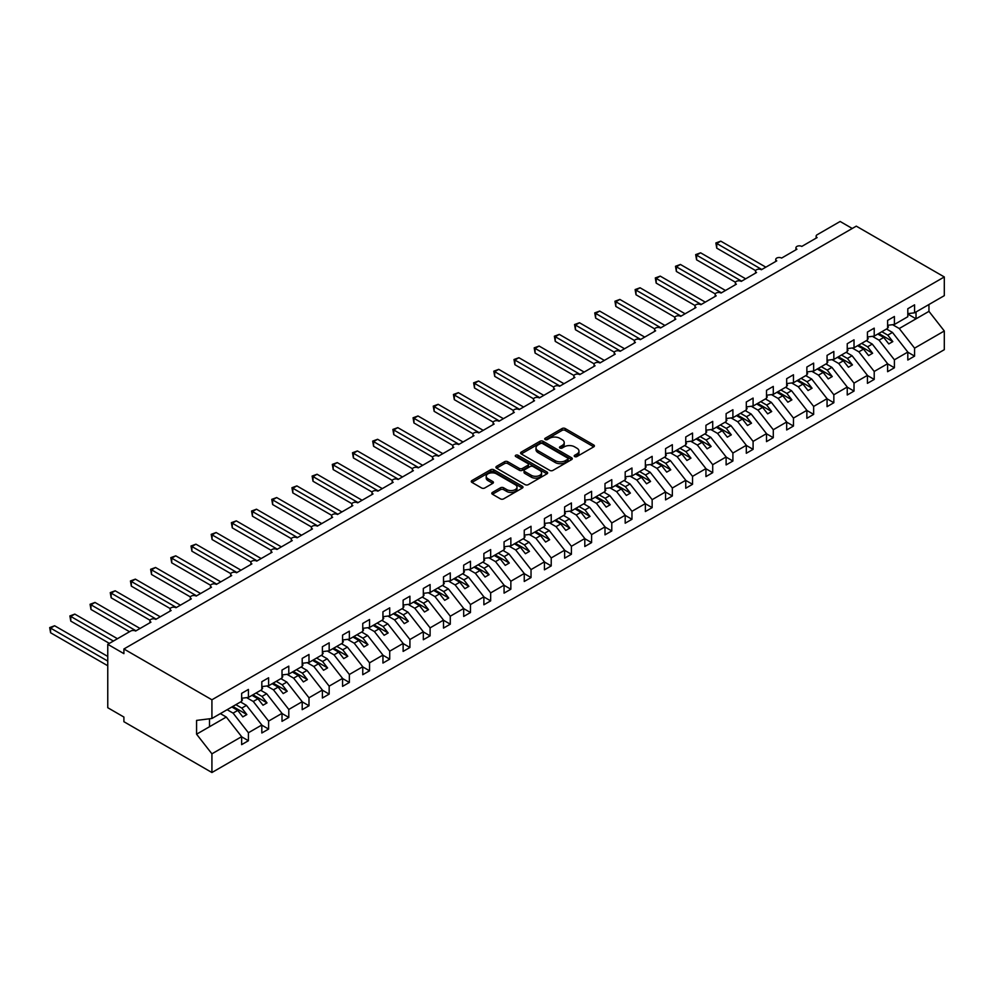 <?xml version="1.0" encoding="UTF-8"?>
<svg xmlns="http://www.w3.org/2000/svg" width="994" height="994" viewBox="0 0 994 994"><rect width="100%" height="100%" fill="white"/><g stroke="black" fill="none" stroke-linecap="round" stroke-linejoin="round"><path stroke-width="1.49" d="M574.681 456.557A1.566 0.907 0 0 0 576.905 456.557L593.741 446.84A2.236 1.292 0 0 0 594.4 445.921A2.236 1.292 0 0 0 593.741 445.001L565.213 428.538A2.236 1.292 0 0 0 562.045 428.538L545.197 438.255A1.566 0.907 0 0 0 544.737 438.901A1.566 0.907 0 0 0 545.197 439.534A1.566 0.907 0 0 0 547.421 439.534L549.595 438.279A7.169 4.138 0 0 1 559.746 438.279L562.119 439.659A7.169 4.138 0 0 1 564.219 442.578A7.169 4.138 0 0 1 562.119 445.511L559.945 446.766A1.566 0.907 0 0 0 559.485 447.412A1.566 0.907 0 0 0 559.945 448.046A1.566 0.907 0 0 0 562.157 448.046L564.343 446.791A7.169 4.138 0 0 1 574.482 446.791L576.868 448.17A7.169 4.138 0 0 1 578.968 451.09A7.169 4.138 0 0 1 576.868 454.022L574.681 455.277A1.566 0.907 0 0 0 574.221 455.923A1.566 0.907 0 0 0 574.681 456.557L574.681 455.277M492.452 492.415A2.236 1.292 0 0 0 491.794 493.335A2.236 1.292 0 0 0 492.452 494.242L500.454 498.864A2.236 1.292 0 0 0 503.623 498.864L522.335 488.066A2.236 1.292 0 0 0 522.993 487.147A2.236 1.292 0 0 0 522.335 486.24L493.794 469.764A2.236 1.292 0 0 0 490.626 469.764L471.926 480.562A2.236 1.292 0 0 0 471.268 481.481A2.236 1.292 0 0 0 471.926 482.388L481.593 487.979A2.236 1.292 0 0 0 484.761 487.979L492.776 483.357A2.236 1.292 0 0 0 493.422 482.438A2.236 1.292 0 0 0 492.776 481.518L487.979 478.76A6.001 3.467 0 0 1 486.215 476.312A6.001 3.467 0 0 1 489.918 473.107A6.001 3.467 0 0 1 496.453 473.852L515.24 484.699A6.001 3.467 0 0 1 516.992 487.147A6.001 3.467 0 0 1 513.289 490.353A6.001 3.467 0 0 1 506.754 489.595L503.623 487.793A2.236 1.292 0 0 0 500.454 487.793L492.452 492.415L492.452 494.242L500.454 489.657L500.454 487.793M907.808 313.657L914.579 312.812L944.3 295.653L944.3 276.953L856.281 226.147L123.902 648.983L123.902 653.642L107.762 644.311L130.773 631.028A3.429 1.976 0 0 1 135.619 631.028L150.951 622.169A3.429 1.976 0 0 1 149.957 620.778A3.429 1.976 0 0 1 152.07 618.951A3.429 1.976 0 0 1 155.797 619.374L171.142 610.515A3.429 1.976 0 0 1 170.136 609.123A3.429 1.976 0 0 1 172.26 607.297A3.429 1.976 0 0 1 175.988 607.719L191.333 598.86A3.429 1.976 0 0 1 190.326 597.469A3.429 1.976 0 0 1 192.438 595.642A3.429 1.976 0 0 1 196.178 596.065L211.511 587.206A3.429 1.976 0 0 1 210.517 585.814A3.429 1.976 0 0 1 212.629 583.987A3.429 1.976 0 0 1 216.357 584.41L231.701 575.551A3.429 1.976 0 0 1 230.695 574.159A3.429 1.976 0 0 1 232.82 572.333A3.429 1.976 0 0 1 236.547 572.755L251.892 563.896A3.429 1.976 0 0 1 250.886 562.505A3.429 1.976 0 0 1 252.998 560.678A3.429 1.976 0 0 1 256.738 561.101L272.083 552.242A3.429 1.976 0 0 1 271.076 550.85A3.429 1.976 0 0 1 273.188 549.011A3.429 1.976 0 0 1 276.928 549.446L292.261 540.587A3.429 1.976 0 0 1 291.267 539.195A3.429 1.976 0 0 1 293.379 537.356A3.429 1.976 0 0 1 297.107 537.791L312.451 528.932A3.429 1.976 0 0 1 311.445 527.541A3.429 1.976 0 0 1 313.557 525.702A3.429 1.976 0 0 1 317.297 526.137L332.642 517.278A3.429 1.976 0 0 1 331.636 515.886A3.429 1.976 0 0 1 333.748 514.047A3.429 1.976 0 0 1 337.488 514.482L352.82 505.623A3.429 1.976 0 0 1 351.826 504.231A3.429 1.976 0 0 1 353.939 502.392A3.429 1.976 0 0 1 357.666 502.827L373.011 493.968A3.429 1.976 0 0 1 372.004 492.577A3.429 1.976 0 0 1 374.129 490.738A3.429 1.976 0 0 1 377.857 491.173L393.202 482.314A3.429 1.976 0 0 1 392.195 480.922A3.429 1.976 0 0 1 394.307 479.083A3.429 1.976 0 0 1 398.047 479.518L413.38 470.659A3.429 1.976 0 0 1 412.386 469.255A3.429 1.976 0 0 1 414.498 467.428A3.429 1.976 0 0 1 418.226 467.863L433.57 459.004A3.429 1.976 0 0 1 432.564 457.6A3.429 1.976 0 0 1 434.689 455.774A3.429 1.976 0 0 1 438.416 456.209L453.761 447.35A3.429 1.976 0 0 1 452.755 445.946A3.429 1.976 0 0 1 454.867 444.119A3.429 1.976 0 0 1 458.607 444.554L473.952 435.695A3.429 1.976 0 0 1 472.945 434.291A3.429 1.976 0 0 1 475.057 432.465A3.429 1.976 0 0 1 478.785 432.899L494.13 424.04A3.429 1.976 0 0 1 493.136 422.636A3.429 1.976 0 0 1 495.248 420.81A3.429 1.976 0 0 1 498.976 421.245L514.32 412.386A3.429 1.976 0 0 1 513.314 410.982A3.429 1.976 0 0 1 515.426 409.155A3.429 1.976 0 0 1 519.166 409.59L534.511 400.731A3.429 1.976 0 0 1 533.505 399.327A3.429 1.976 0 0 1 535.617 397.501A3.429 1.976 0 0 1 539.357 397.935L554.689 389.076A3.429 1.976 0 0 1 553.695 387.672A3.429 1.976 0 0 1 555.808 385.846A3.429 1.976 0 0 1 559.535 386.281L574.88 377.422A3.429 1.976 0 0 1 573.873 376.018A3.429 1.976 0 0 1 575.986 374.191A3.429 1.976 0 0 1 579.726 374.626L595.071 365.767A3.429 1.976 0 0 1 594.064 364.363A3.429 1.976 0 0 1 596.176 362.537A3.429 1.976 0 0 1 599.916 362.972L615.249 354.112A3.429 1.976 0 0 1 614.255 352.708A3.429 1.976 0 0 1 616.367 350.882A3.429 1.976 0 0 1 620.094 351.317L635.439 342.458A3.429 1.976 0 0 1 634.433 341.054A3.429 1.976 0 0 1 636.558 339.227A3.429 1.976 0 0 1 640.285 339.662L655.63 330.803A3.429 1.976 0 0 1 654.624 329.399A3.429 1.976 0 0 1 656.736 327.573A3.429 1.976 0 0 1 660.476 328.008L675.821 319.149A3.429 1.976 0 0 1 674.814 317.745A3.429 1.976 0 0 1 676.926 315.918A3.429 1.976 0 0 1 680.654 316.353L695.999 307.494A3.429 1.976 0 0 1 694.992 306.09A3.429 1.976 0 0 1 697.117 304.263A3.429 1.976 0 0 1 700.845 304.698L716.189 295.839A3.429 1.976 0 0 1 715.183 294.435A3.429 1.976 0 0 1 717.295 292.609A3.429 1.976 0 0 1 721.035 293.044L736.38 284.185A3.429 1.976 0 0 1 735.374 282.781A3.429 1.976 0 0 1 737.486 280.954A3.429 1.976 0 0 1 741.226 281.389L756.558 272.53A3.429 1.976 0 0 1 755.564 271.126A3.429 1.976 0 0 1 757.676 269.299A3.429 1.976 0 0 1 761.404 269.734L776.749 260.875A3.429 1.976 0 0 1 775.742 259.471A3.429 1.976 0 0 1 777.855 257.645A3.429 1.976 0 0 1 781.595 258.08L796.939 249.221A3.429 1.976 0 0 1 795.933 247.817A3.429 1.976 0 0 1 798.045 245.99A3.429 1.976 0 0 1 801.785 246.425L817.118 237.566A3.429 1.976 180 0 1 816.124 236.162A3.429 1.976 180 0 1 817.118 234.77L840.141 221.476L852.243 228.471M944.3 276.953L211.921 699.788L123.902 648.983M549.757 470.398A2.236 1.292 0 0 0 552.925 470.398L571.637 459.601A2.236 1.292 0 0 0 572.283 458.694A2.236 1.292 0 0 0 571.637 457.774L543.097 441.299A2.236 1.292 0 0 0 539.928 441.299L521.229 452.096A2.236 1.292 0 0 0 520.57 453.016A2.236 1.292 0 0 0 521.229 453.935L549.757 470.398M516.383 456.905A1.566 0.907 0 0 1 517.973 457.116L517.973 455.252L546.986 472.001A2.236 1.292 0 0 1 547.644 472.92A2.236 1.292 0 0 1 546.986 473.84L528.274 484.637A2.236 1.292 0 0 1 525.105 484.637L496.578 468.162L496.578 466.335A2.236 1.292 0 0 0 495.919 467.242A2.236 1.292 0 0 0 496.578 468.162M496.578 466.335L504.579 461.713A2.236 1.292 0 0 1 507.748 461.713L519.315 468.385A2.236 1.292 0 0 0 522.496 468.385L527.802 465.329A2.236 1.292 0 0 0 528.46 464.409A2.236 1.292 0 0 0 527.802 463.49L515.749 456.544A1.566 0.907 0 0 1 515.29 455.898A1.566 0.907 0 0 1 516.259 455.066A1.566 0.907 0 0 1 517.973 455.252M211.921 699.788L211.921 718.488L241.641 701.329L241.641 693.365L248.413 689.438L248.413 697.415L241.641 698.26M248.413 697.415L261.82 689.674L261.82 681.71L268.604 677.784L268.604 685.761L261.82 686.606M268.604 685.761L282.01 678.02L282.01 670.055L288.794 666.129L288.794 674.106L282.01 674.951M288.794 674.106L302.201 666.365L302.201 658.401L308.985 654.474L308.985 662.451L302.201 663.296M308.985 662.451L322.379 654.711L322.379 646.746L329.163 642.82L329.163 650.797L322.379 651.642M329.163 650.797L342.57 643.056L342.57 635.091L349.354 631.165L349.354 639.142L342.57 639.987M349.354 639.142L362.76 631.401L362.76 623.437L369.544 619.51L369.544 627.487L362.76 628.332M369.544 627.487L382.938 619.747L382.938 611.77L389.723 607.856L389.723 615.833L382.938 616.678M389.723 615.833L403.129 608.092L403.129 600.115L409.913 596.201L409.913 604.178L403.129 605.023M409.913 604.178L423.32 596.437L423.32 588.46L430.104 584.547L430.104 592.523L423.32 593.368M430.104 592.523L443.51 584.783L443.51 576.806L450.282 572.892L450.282 580.869L443.51 581.714M450.282 580.869L463.689 573.128L463.689 565.151L470.473 561.237L470.473 569.214L463.689 570.059M470.473 569.214L483.879 561.473L483.879 553.496L490.663 549.583L490.663 557.559L483.879 558.404M490.663 557.559L504.07 549.819L504.07 541.842L510.854 537.928L510.854 545.905L504.07 546.75M510.854 545.905L524.248 538.164L524.248 530.187L531.032 526.273L531.032 534.25L524.248 535.095M531.032 534.25L544.439 526.509L544.439 518.533L551.223 514.619L551.223 522.596L544.439 523.44M551.223 522.596L564.629 514.855L564.629 506.878L571.413 502.964L571.413 510.941L564.629 511.786M571.413 510.941L584.807 503.2L584.807 495.223L591.592 491.309L591.592 499.286L584.807 500.131M591.592 499.286L604.998 491.545L604.998 483.569L611.782 479.655L611.782 487.632L604.998 488.476M611.782 487.632L625.189 479.891L625.189 471.914L631.973 468L631.973 475.977L625.189 476.822M631.973 475.977L645.367 468.236L645.367 460.259L652.151 456.345L652.151 464.322L645.367 465.167M652.151 464.322L665.558 456.581L665.558 448.605L672.342 444.691L672.342 452.668L665.558 453.512M672.342 452.668L685.748 444.927L685.748 436.95L692.532 433.036L692.532 441.013L685.748 441.858M692.532 441.013L705.939 433.272L705.939 425.295L712.71 421.381L712.71 429.358L705.939 430.203M712.71 429.358L726.117 421.618L726.117 413.641L732.901 409.727L732.901 417.704L726.117 418.549M732.901 417.704L746.308 409.963L746.308 401.986L753.092 398.072L753.092 406.049L746.308 406.894M753.092 406.049L766.498 398.308L766.498 390.331L773.282 386.417L773.282 394.394L766.498 395.239M773.282 394.394L786.676 386.654L786.676 378.677L793.461 374.763L793.461 382.74L786.676 383.585M793.461 382.74L806.867 374.999L806.867 367.022L813.651 363.108L813.651 371.085L806.867 371.93M813.651 371.085L827.058 363.344L827.058 355.367L833.842 351.454L833.842 359.43L827.058 360.275M833.842 359.43L847.236 351.69L847.236 343.713L854.02 339.799L854.02 347.776L847.236 348.621M854.02 347.776L867.427 340.035L867.427 332.058L874.211 328.144L874.211 336.121L867.427 336.966M874.211 336.121L887.617 328.38L887.617 320.403L894.401 316.49L894.401 324.466L887.617 325.311M241.641 736.815L248.413 740.729L248.413 732.752L261.82 725.011L246.475 705.392L240.548 701.963M227.141 709.704L233.081 713.12L248.413 732.752M261.82 725.16L268.604 729.074L268.604 721.097L282.01 713.357L266.665 693.737L260.726 690.308M246.624 697.639L253.259 701.466L268.604 721.097M282.01 713.506L288.794 717.419L288.794 709.443L302.201 701.702L286.856 682.083L280.917 678.654M266.814 685.984L273.449 689.811L288.794 709.443M302.201 701.839L308.985 705.765L308.985 697.788L322.379 690.047L307.047 670.428L301.107 666.999M286.993 674.33L293.64 678.156L308.985 697.788M322.379 690.184L329.163 694.11L329.163 686.133L342.57 678.393L327.225 658.774L321.298 655.344M307.183 662.675L313.818 666.502L329.163 686.133M342.57 678.529L349.354 682.456L349.354 674.479L362.76 666.738L347.415 647.119L341.476 643.69M327.374 651.02L334.009 654.847L349.354 674.479M362.76 666.875L369.544 670.801L369.544 662.824L382.938 655.083L367.606 635.464L361.667 632.035M347.565 639.366L354.199 643.193L369.544 662.824M382.938 655.22L389.723 659.146L389.723 651.169L403.129 643.429L387.784 623.81L381.858 620.38M367.743 627.711L374.39 631.538L389.723 651.169M403.129 643.565L409.913 647.492L409.913 639.515L423.32 631.774L407.975 612.155L402.036 608.726M387.933 616.056L394.568 619.883L409.913 639.515M423.32 631.911L430.104 635.837L430.104 627.86L443.51 620.119L428.166 600.5L422.226 597.071M408.124 604.402L414.759 608.229L430.104 627.86M443.51 620.256L450.282 624.182L450.282 616.205L463.689 608.465L448.344 588.846L442.417 585.416M428.302 592.747L434.95 596.574L450.282 616.205M463.689 608.601L470.473 612.528L470.473 604.551L483.879 596.81L468.534 577.191L462.595 573.762M448.493 581.092L455.128 584.919L470.473 604.551M483.879 596.947L490.663 600.873L490.663 592.896L504.07 585.155L488.725 565.536L482.786 562.107M468.683 569.438L475.318 573.265L490.663 592.896M504.07 585.292L510.854 589.218L510.854 581.241L524.248 573.501L508.916 553.869L502.976 550.452M488.862 557.783L495.509 561.61L510.854 581.241M524.248 573.637L531.032 577.564L531.032 569.587L544.439 561.846L529.094 542.215L523.167 538.798M509.052 546.128L515.687 549.955L531.032 569.587M544.439 561.983L551.223 565.909L551.223 557.932L564.629 550.191L549.284 530.56L543.345 527.143M529.243 534.474L535.878 538.301L551.223 557.932M564.629 550.328L571.413 554.254L571.413 546.278L584.807 538.537L569.475 518.905L563.536 515.488M549.433 522.819L556.068 526.646L571.413 546.278M584.807 538.673L591.592 542.6L591.592 534.623L604.998 526.882L589.653 507.251L583.726 503.834M569.612 511.164L576.259 514.991L591.592 534.623M604.998 527.019L611.782 530.945L611.782 522.968L625.189 515.227L609.844 495.596L603.905 492.179M589.802 499.51L596.437 503.337L611.782 522.968M625.189 515.364L631.973 519.29L631.973 511.314L645.367 503.573L630.034 483.941L624.095 480.524M609.993 487.855L616.628 491.682L631.973 511.314M645.367 503.709L652.151 507.623L652.151 499.659L665.558 491.918L650.213 472.287L644.286 468.87M630.171 476.201L636.819 480.027L652.151 499.659M665.558 492.055L672.342 495.969L672.342 488.004L685.748 480.264L670.403 460.632L664.464 457.215M650.362 464.546L656.997 468.373L672.342 488.004M685.748 480.4L692.532 484.314L692.532 476.35L705.939 468.609L690.594 448.977L684.655 445.56M670.552 452.891L677.187 456.718L692.532 476.35M705.939 468.746L712.71 472.659L712.71 464.695L726.117 456.954L710.785 437.323L704.845 433.906M690.731 441.237L697.378 445.063L712.71 464.695M726.117 457.091L732.901 461.005L732.901 453.04L746.308 445.3L730.963 425.668L725.036 422.251M710.921 429.582L717.556 433.409L732.901 453.04M746.308 445.436L753.092 449.35L753.092 441.386L766.498 433.645L751.153 414.013L745.214 410.597M731.112 417.927L737.747 421.754L753.092 441.386M766.498 433.782L773.282 437.695L773.282 429.731L786.676 421.99L771.344 402.359L765.405 398.942M751.302 406.273L757.937 410.1L773.282 429.731M786.676 422.127L793.461 426.041L793.461 418.076L806.867 410.336L791.522 390.704L785.595 387.287M771.481 394.618L778.116 398.445L793.461 418.076M806.867 410.472L813.651 414.386L813.651 406.422L827.058 398.681L811.713 379.049L805.774 375.633M791.671 382.963L798.306 386.79L813.651 406.422M827.058 398.818L833.842 402.732L833.842 394.767L847.236 387.026L831.903 367.395L825.964 363.978M811.862 371.309L818.497 375.136L833.842 394.767M847.236 387.163L854.02 391.077L854.02 383.112L867.427 375.372L852.082 355.74L846.155 352.323M832.04 359.654L838.688 363.481L854.02 383.112M867.427 375.508L874.211 379.422L874.211 371.458L887.617 363.717L872.272 344.086L866.333 340.669M852.231 347.999L858.866 351.826L874.211 371.458M887.617 363.854L894.401 367.768L894.401 359.803L907.808 352.062L907.808 360.039L914.579 356.113L914.579 348.148L944.3 330.99L944.3 349.689L211.921 772.524L123.902 721.706L123.902 717.047L107.762 707.716L107.762 644.311M872.421 336.345L879.056 340.172L894.401 359.803M914.579 312.812L914.579 304.835L907.808 308.749L907.808 316.726L894.401 324.466M907.808 352.199L914.579 356.113M892.6 324.69L899.247 328.517L914.579 348.148M211.921 718.488L196.576 720.401L196.576 734.193L226.297 717.047L220.357 713.617M226.297 717.047L241.641 736.666L241.641 744.643L248.413 740.729M268.604 729.074L261.82 732.988L261.82 725.011M288.794 717.419L282.01 721.333L282.01 713.357M308.985 705.765L302.201 709.679L302.201 701.702M329.163 694.11L322.379 698.024L322.379 690.047M349.354 682.456L342.57 686.369L342.57 678.393M369.544 670.801L362.76 674.715L362.76 666.738M389.723 659.146L382.938 663.06L382.938 655.083M409.913 647.492L403.129 651.405L403.129 643.429M430.104 635.837L423.32 639.751L423.32 631.774M450.282 624.182L443.51 628.096L443.51 620.119M470.473 612.528L463.689 616.442L463.689 608.465M490.663 600.873L483.879 604.787L483.879 596.81M510.854 589.218L504.07 593.132L504.07 585.155M531.032 577.564L524.248 581.478L524.248 573.501M551.223 565.909L544.439 569.823L544.439 561.846M571.413 554.254L564.629 558.168L564.629 550.191M591.592 542.6L584.807 546.514L584.807 538.537M611.782 530.945L604.998 534.859L604.998 526.882M631.973 519.29L625.189 523.204L625.189 515.227M652.151 507.623L645.367 511.55L645.367 503.573M672.342 495.969L665.558 499.895L665.558 491.918M692.532 484.314L685.748 488.24L685.748 480.264M712.71 472.659L705.939 476.586L705.939 468.609M732.901 461.005L726.117 464.931L726.117 456.954M753.092 449.35L746.308 453.276L746.308 445.3M773.282 437.695L766.498 441.622L766.498 433.645M793.461 426.041L786.676 429.967L786.676 421.99M813.651 414.386L806.867 418.312L806.867 410.336M833.842 402.732L827.058 406.658L827.058 398.681M854.02 391.077L847.236 395.003L847.236 387.026M874.211 379.422L867.427 383.349L867.427 375.372M894.401 367.768L887.617 371.694L887.617 363.717M196.576 734.193L211.921 753.825L241.641 736.666M211.921 753.825L211.921 772.524M233.081 713.12L237.765 710.424L242.809 716.885L246.847 714.549L241.803 708.088L246.475 705.392M231.826 706.995L237.765 710.424M235.864 704.659L241.803 708.088M253.259 701.466L257.943 698.77L263 705.231L267.026 702.895L261.981 696.434L266.665 693.737M252.016 695.34L257.943 698.77M256.054 693.004L261.981 696.434M273.449 689.811L278.134 687.115L283.178 693.576L287.216 691.24L282.172 684.779L286.856 682.083M272.194 683.686L278.134 687.115M276.233 681.35L282.172 684.779M293.64 678.156L298.324 675.46L303.369 681.921L307.407 679.585L302.362 673.124L307.047 670.428M292.385 672.031L298.324 675.46M296.423 669.695L302.362 673.124M313.818 666.502L318.502 663.806L323.559 670.267L327.598 667.931L322.541 661.47L327.225 658.774M312.576 660.376L318.502 663.806M316.614 658.04L322.541 661.47M334.009 654.847L338.693 652.151L343.738 658.6L347.776 656.276L342.731 649.815L347.415 647.119M332.754 648.722L338.693 652.151M336.792 646.386L342.731 649.815M354.199 643.193L358.884 640.496L363.928 646.945L367.966 644.621L362.922 638.16L367.606 635.464M352.945 637.067L358.884 640.496M356.983 634.731L362.922 638.16M374.39 631.538L379.062 628.842L384.119 635.29L388.157 632.967L383.1 626.506L387.784 623.81M373.135 625.412L379.062 628.842M377.173 623.076L383.1 626.506M394.568 619.883L399.253 617.187L404.297 623.636L408.335 621.312L403.291 614.851L407.975 612.155M393.313 613.758L399.253 617.187M397.351 611.422L403.291 614.851M414.759 608.229L419.443 605.532L424.488 611.981L428.526 609.657L423.481 603.196L428.166 600.5M413.504 602.103L419.443 605.532M417.542 599.767L423.481 603.196M434.95 596.574L439.634 593.878L444.678 600.326L448.716 598.003L443.672 591.542L448.344 588.846M433.695 590.448L439.634 593.878M437.733 588.113L443.672 591.542M455.128 584.919L459.812 582.223L464.869 588.672L468.895 586.348L463.85 579.887L468.534 577.191M453.885 578.794L459.812 582.223M457.923 576.458L463.85 579.887M475.318 573.265L480.003 570.568L485.047 577.017L489.085 574.694L484.041 568.233L488.725 565.536M474.063 567.139L480.003 570.568M478.102 564.803L484.041 568.233M495.509 561.61L500.193 558.914L505.238 565.362L509.276 563.039L504.231 556.578L508.916 553.869M494.254 555.484L500.193 558.914M498.292 553.149L504.231 556.578M515.687 549.955L520.371 547.259L525.428 553.708L529.467 551.384L524.41 544.923L529.094 542.215M514.445 543.83L520.371 547.259M518.483 541.494L524.41 544.923M535.878 538.301L540.562 535.604L545.607 542.053L549.645 539.73L544.6 533.269L549.284 530.56M534.623 532.175L540.562 535.604M538.661 529.839L544.6 533.269M556.068 526.646L560.753 523.95L565.797 530.398L569.835 528.075L564.791 521.614L569.475 518.905M554.814 520.521L560.753 523.95M558.852 518.185L564.791 521.614M576.259 514.991L580.931 512.295L585.988 518.744L590.026 516.42L584.969 509.959L589.653 507.251M575.004 508.866L580.931 512.295M579.042 506.53L584.969 509.959M596.437 503.337L601.121 500.641L606.166 507.089L610.204 504.766L605.16 498.305L609.844 495.596M595.182 497.211L601.121 500.641M599.22 494.875L605.16 498.305M616.628 491.682L621.312 488.986L626.357 495.434L630.395 493.111L625.35 486.65L630.034 483.941M615.373 485.557L621.312 488.986M619.411 483.221L625.35 486.65M636.819 480.027L641.503 477.331L646.547 483.78L650.585 481.456L645.528 474.995L650.213 472.287M635.564 473.902L641.503 477.331M639.602 471.566L645.528 474.995M656.997 468.373L661.681 465.677L666.726 472.125L670.764 469.802L665.719 463.341L670.403 460.632M655.754 462.247L661.681 465.677M659.78 459.911L665.719 463.341M677.187 456.718L681.872 454.022L686.916 460.471L690.954 458.147L685.91 451.686L690.594 448.977M675.932 450.593L681.872 454.022M679.971 448.257L685.91 451.686M697.378 445.063L702.062 442.367L707.107 448.816L711.145 446.492L706.1 440.031L710.785 437.323M696.123 438.938L702.062 442.367M700.161 436.602L706.1 440.031M717.556 433.409L722.24 430.713L727.297 437.161L731.336 434.838L726.279 428.377L730.963 425.668M716.314 427.283L722.24 430.713M720.352 424.947L726.279 428.377M737.747 421.754L742.431 419.058L747.476 425.507L751.514 423.183L746.469 416.722L751.153 414.013M736.492 415.629L742.431 419.058M740.53 413.293L746.469 416.722M757.937 410.1L762.622 407.403L767.666 413.852L771.704 411.528L766.66 405.067L771.344 402.359M756.683 403.974L762.622 407.403M760.721 401.638L766.66 405.067M778.116 398.445L782.8 395.749L787.857 402.197L791.895 399.874L786.838 393.413L791.522 390.704M776.873 392.319L782.8 395.749M780.911 389.983L786.838 393.413M798.306 386.79L802.99 384.094L808.035 390.543L812.073 388.219L807.029 381.758L811.713 379.049M797.051 380.665L802.99 384.094M801.089 378.329L807.029 381.758M818.497 375.136L823.181 372.439L828.226 378.888L832.264 376.564L827.219 370.103L831.903 367.395M817.242 369.01L823.181 372.439M821.28 366.674L827.219 370.103M838.688 363.481L843.372 360.785L848.416 367.233L852.454 364.91L847.397 358.449L852.082 355.74M837.433 357.355L843.372 360.785M841.471 355.02L847.397 358.449M858.866 351.826L863.55 349.13L868.594 355.579L872.633 353.255L867.588 346.794L872.272 344.086M857.623 345.701L863.55 349.13M861.649 343.365L867.588 346.794M879.056 340.172L883.741 337.475L888.785 343.924L892.823 341.601L887.779 335.14L892.463 332.431L907.808 352.062M877.801 334.046L883.741 337.475M881.84 331.71L887.779 335.14M892.463 332.431L886.524 329.014M899.247 328.517L928.955 311.358L944.3 330.99M907.808 314.067L916.033 318.826L916.033 311.967M928.955 304.512L928.955 311.358M209.498 726.738L209.498 718.786M878.771 333.487L892.823 341.601M858.592 345.142L872.633 353.255M838.402 356.796L852.454 364.91M818.211 368.451L832.264 376.564M798.02 380.106L812.073 388.219M777.842 391.76L791.895 399.874M757.652 403.415L771.704 411.528M737.461 415.07L751.514 423.183M717.283 426.724L731.336 434.838M697.092 438.379L711.145 446.492M676.902 450.033L690.954 458.147M656.723 461.688L670.764 469.802M636.533 473.343L650.585 481.456M616.342 484.997L630.395 493.111M596.151 496.652L610.204 504.766M575.973 508.307L590.026 516.42M555.783 519.961L569.835 528.075M535.592 531.616L549.645 539.73M515.414 543.271L529.467 551.384M495.223 554.925L509.276 563.039M475.033 566.58L489.085 574.694M454.854 578.235L468.895 586.348M434.664 589.889L448.716 598.003M414.473 601.544L428.526 609.657M394.283 613.199L408.335 621.312M374.104 624.853L388.157 632.967M353.914 636.508L367.966 644.621M333.723 648.163L347.776 656.276M313.545 659.817L327.598 667.931M293.354 671.472L307.407 679.585M273.164 683.126L287.216 691.24M252.985 694.781L267.026 702.895M232.795 706.436L246.847 714.549M575.315 456.78L576.868 455.886A7.169 4.138 0 0 0 578.968 452.953L578.968 451.09M564.219 442.578L564.219 444.442A7.169 4.138 0 0 1 562.119 447.375L560.566 448.269M593.741 445.001L593.741 446.84L565.213 430.402A2.236 1.292 0 0 0 562.045 430.402L545.83 439.758M571.637 457.774L571.637 459.601L543.097 443.162A2.236 1.292 0 0 0 539.928 443.162L521.254 453.947L521.229 452.096M567.673 459.327A1.566 0.907 0 0 0 568.133 458.694A1.566 0.907 0 0 0 567.673 458.048L542.625 443.585A1.566 0.907 0 0 0 540.401 443.585L538.102 444.914A7.169 4.138 0 0 0 536.002 447.847A7.169 4.138 0 0 0 538.102 450.767L555.224 460.657A7.169 4.138 0 0 0 565.375 460.657L567.673 459.327L567.673 461.191A1.566 0.907 0 0 0 568.133 460.557L568.133 458.694M536.002 447.847L536.002 449.71A7.169 4.138 0 0 0 538.102 452.643L538.102 450.767M567.673 461.191L565.375 462.521A7.169 4.138 0 0 1 555.224 462.521L538.102 452.643M496.602 468.174L504.579 463.577L504.579 461.713M528.46 464.409L528.46 466.273A2.236 1.292 0 0 1 527.802 467.192L522.496 470.249A2.236 1.292 0 0 1 519.315 470.249L507.748 463.577A2.236 1.292 0 0 0 504.579 463.577M517.973 457.116L546.948 473.852M531.33 475.318A6.001 3.467 0 0 0 537.866 476.076A6.001 3.467 0 0 0 541.568 472.871A6.001 3.467 0 0 0 539.804 470.423L533.194 466.608A2.236 1.292 0 0 0 530.026 466.608L524.708 469.677A2.236 1.292 0 0 0 524.049 470.584A2.236 1.292 0 0 0 524.708 471.504L531.33 475.318L531.33 477.182A6.001 3.467 0 0 0 537.866 477.94A6.001 3.467 0 0 0 541.568 474.734L541.568 472.871M524.049 470.584L524.049 472.448A2.236 1.292 0 0 0 524.708 473.368L524.708 471.504M531.33 477.182L524.708 473.368M516.992 487.147L516.992 489.011A6.001 3.467 0 0 1 513.289 492.216A6.001 3.467 0 0 1 506.754 491.458L503.623 489.657A2.236 1.292 0 0 0 500.454 489.657M486.215 476.312L486.215 478.176A6.001 3.467 0 0 0 487.979 480.624L487.979 478.76M492.738 483.37L487.979 480.624M522.297 488.079L493.794 471.628A2.236 1.292 0 0 0 490.626 471.628L471.951 482.413M715.866 242.971L716.749 243.48L716.749 248.152L715.866 242.971L720.787 241.157L716.749 243.48L761.814 269.498M716.749 248.152L755.676 270.616M720.787 241.157L765.852 267.162M887.617 325.883L888.425 327.014L887.617 327.486M888.425 327.014L887.617 327.846M695.676 254.626L696.57 255.135L696.57 259.807L695.676 254.626L700.608 252.811L696.57 255.135L741.623 281.153M696.57 259.807L735.485 282.271M700.608 252.811L745.662 278.817M867.427 337.538L868.234 338.668L867.427 339.14M868.234 338.668L867.427 339.501M675.498 266.28L676.38 266.79L676.38 271.461L675.498 266.28L680.418 264.466L676.38 266.79L721.433 292.808M676.38 271.461L715.307 293.926M680.418 264.466L725.471 290.472M847.236 349.192L848.044 350.323L847.236 350.795M848.044 350.323L847.236 351.155M655.307 277.935L656.189 278.444L656.189 283.116L655.307 277.935L660.227 276.121L656.189 278.444L701.255 304.462M656.189 283.116L695.117 305.58M660.227 276.121L705.293 302.126M827.058 360.847L827.865 361.978L827.058 362.45M827.865 361.978L827.058 362.81M635.116 289.589L636.011 290.099L636.011 294.771L635.116 289.589L640.049 287.775L636.011 290.099L681.064 316.117M636.011 294.771L674.926 317.235M640.049 287.775L685.102 313.781M806.867 372.502L807.675 373.645L806.867 374.104M807.675 373.645L806.867 374.465M614.938 301.244L615.82 301.754L615.82 306.425L614.938 301.244L619.858 299.43L615.82 301.754L660.873 327.772M615.82 306.425L654.735 328.89M619.858 299.43L664.911 325.436M786.676 384.156L787.484 385.299L786.676 385.759M787.484 385.299L786.676 386.119M594.747 312.899L595.63 313.408L595.63 318.08L594.747 312.899L599.668 311.085L595.63 313.408L640.695 339.426M595.63 318.08L634.557 340.544M599.668 311.085L644.721 337.09M766.498 395.811L767.306 396.954L766.498 397.414M767.306 396.954L766.498 397.774M574.557 324.553L575.451 325.063L575.451 329.735L574.557 324.553L579.477 322.739L575.451 325.063L620.504 351.081M575.451 329.735L614.367 352.199M579.477 322.739L624.543 348.757M746.308 407.465L747.115 408.609L746.308 409.068M747.115 408.609L746.308 409.441M554.366 336.208L555.261 336.73L555.261 341.389L554.366 336.208L559.299 334.394L555.261 336.73L600.314 362.735M555.261 341.389L594.176 363.854M559.299 334.394L604.352 360.412M726.117 419.12L726.925 420.263L726.117 420.723M726.925 420.263L726.117 421.096M534.188 347.863L535.07 348.385L535.07 353.044L534.188 347.863L539.108 346.049L535.07 348.385L580.123 374.39M535.07 353.044L573.998 375.508M539.108 346.049L584.161 372.067M705.939 430.775L706.746 431.918L705.939 432.378M706.746 431.918L705.939 432.75M513.997 359.517L514.88 360.039L514.88 364.699L513.997 359.517L518.918 357.703L514.88 360.039L559.945 386.045M514.88 364.699L553.807 387.163M518.918 357.703L563.983 383.721M685.748 442.429L686.556 443.572L685.748 444.032M686.556 443.572L685.748 444.405M493.807 371.172L494.701 371.694L494.701 376.353L493.807 371.172L498.739 369.358L494.701 371.694L539.754 397.699M494.701 376.353L533.616 398.818M498.739 369.358L543.793 395.376M665.558 454.084L666.365 455.227L665.558 455.687M666.365 455.227L665.558 456.06M473.629 382.827L474.511 383.349L474.511 388.008L473.629 382.827L478.549 381.013L474.511 383.349L519.564 409.354M474.511 388.008L513.438 410.472M478.549 381.013L523.602 407.031M645.367 465.739L646.175 466.882L645.367 467.342M646.175 466.882L645.367 467.714M453.438 394.481L454.32 395.003L454.32 399.663L453.438 394.481L458.358 392.667L454.32 395.003L499.386 421.009M454.32 399.663L493.248 422.127M458.358 392.667L503.424 418.685M625.189 477.393L625.996 478.536L625.189 478.996M625.996 478.536L625.189 479.369M433.247 406.136L434.142 406.658L434.142 411.317L433.247 406.136L438.18 404.322L434.142 406.658L479.195 432.663M434.142 411.317L473.057 433.782M438.18 404.322L483.233 430.34M604.998 489.048L605.806 490.191L604.998 490.651M605.806 490.191L604.998 491.024M413.069 417.791L413.951 418.312L413.951 422.972L413.069 417.791L417.989 415.977L413.951 418.312L459.004 444.318M413.951 422.972L452.866 445.436M417.989 415.977L463.042 441.995M584.807 500.703L585.615 501.846L584.807 502.305M585.615 501.846L584.807 502.678M392.878 429.445L393.761 429.967L393.761 434.626L392.878 429.445L397.799 427.631L393.761 429.967L438.826 455.973M393.761 434.626L432.688 457.091M397.799 427.631L442.852 453.649M564.629 512.357L565.437 513.5L564.629 513.96M565.437 513.5L564.629 514.333M372.688 441.1L373.582 441.622L373.582 446.281L372.688 441.1L377.621 439.286L373.582 441.622L418.636 467.627M373.582 446.281L412.498 468.746M377.621 439.286L422.674 465.304M544.439 524.012L545.246 525.155L544.439 525.615M545.246 525.155L544.439 525.988M352.497 452.755L353.392 453.276L353.392 457.936L352.497 452.755L357.43 450.941L353.392 453.276L398.445 479.282M353.392 457.936L392.307 480.4M357.43 450.941L402.483 476.958M524.248 535.667L525.056 536.81L524.248 537.269M525.056 536.81L524.248 537.642M332.319 464.409L333.201 464.931L333.201 469.59L332.319 464.409L337.239 462.595L333.201 464.931L378.254 490.937M333.201 469.59L372.129 492.055M337.239 462.595L382.292 488.613M504.07 547.321L504.877 548.464L504.07 548.924M504.877 548.464L504.07 549.297M312.128 476.064L313.011 476.586L313.011 481.245L312.128 476.064L317.049 474.25L313.011 476.586L358.076 502.591M313.011 481.245L351.938 503.709M317.049 474.25L362.114 500.268M483.879 558.976L484.687 560.119L483.879 560.579M484.687 560.119L483.879 560.951M291.938 487.719L292.832 488.24L292.832 492.9L291.938 487.719L296.871 485.904L292.832 488.24L337.885 514.246M292.832 492.9L331.748 515.364M296.871 485.904L341.924 511.922M463.689 570.631L464.496 571.774L463.689 572.233M464.496 571.774L463.689 572.606M271.76 499.373L272.642 499.895L272.642 504.554L271.76 499.373L276.68 497.559L272.642 499.895L317.695 525.901M272.642 504.554L311.569 527.019M276.68 497.559L321.733 523.577M443.51 582.285L444.318 583.428L443.51 583.888M444.318 583.428L443.51 584.261M251.569 511.028L252.451 511.55L252.451 516.209L251.569 511.028L256.489 509.214L252.451 511.55L297.517 537.555M252.451 516.209L291.379 538.673M256.489 509.214L301.555 535.232M423.32 593.94L424.127 595.083L423.32 595.543M424.127 595.083L423.32 595.915M231.378 522.682L232.273 523.204L232.273 527.864L231.378 522.682L236.311 520.868L232.273 523.204L277.326 549.21M232.273 527.864L271.188 550.328M236.311 520.868L281.364 546.886M403.129 605.594L403.937 606.738L403.129 607.197M403.937 606.738L403.129 607.57M211.2 534.337L212.082 534.859L212.082 539.518L211.2 534.337L216.12 532.523L212.082 534.859L257.135 560.864M212.082 539.518L251.01 561.983M216.12 532.523L261.173 558.541M382.938 617.249L383.746 618.392L382.938 618.852M383.746 618.392L382.938 619.225M191.01 545.992L191.892 546.514L191.892 551.173L191.01 545.992L195.93 544.178L191.892 546.514L236.957 572.519M191.892 551.173L230.819 573.637M195.93 544.178L240.995 570.196M362.76 628.904L363.568 630.047L362.76 630.507M363.568 630.047L362.76 630.879M170.819 557.646L171.713 558.168L171.713 562.828L170.819 557.646L175.752 555.832L171.713 558.168L216.767 584.174M171.713 562.828L210.629 585.292M175.752 555.832L220.805 581.85M342.57 640.558L343.377 641.702L342.57 642.161M343.377 641.702L342.57 642.534M150.628 569.301L151.523 569.823L151.523 574.482L150.628 569.301L155.561 567.487L151.523 569.823L196.576 595.828M151.523 574.482L190.438 596.947M155.561 567.487L200.614 593.505M322.379 652.213L323.187 653.356L322.379 653.816M323.187 653.356L322.379 654.189M130.45 580.956L131.332 581.478L131.332 586.137L130.45 580.956L135.37 579.142L131.332 581.478L176.385 607.483M131.332 586.137L170.26 608.601M135.37 579.142L180.423 605.16M302.201 663.868L303.008 665.011L302.201 665.471M303.008 665.011L302.201 665.843M110.259 592.623L111.154 593.132L111.154 597.792L110.259 592.623L115.18 590.796L111.154 593.132L156.207 619.138M111.154 597.792L150.069 620.256M115.18 590.796L160.245 616.814M282.01 675.522L282.818 676.665L282.01 677.125M282.818 676.665L282.01 677.498M90.069 604.277L90.963 604.787L90.963 609.446L90.069 604.277L95.002 602.451L90.963 604.787L136.016 630.792M90.963 609.446L129.555 631.724M95.002 602.451L140.055 628.469M261.82 687.177L262.627 688.32L261.82 688.78M262.627 688.32L261.82 689.153M69.891 615.932L70.773 616.442L70.773 621.101L69.891 615.932L74.811 614.106L70.773 616.442L113.403 641.055M70.773 621.101L109.365 643.379M74.811 614.106L117.441 638.72M241.641 698.832L242.449 699.975L241.641 700.435M242.449 699.975L241.641 700.807M49.7 627.587L50.582 628.096L50.582 632.756L49.7 627.587L54.62 625.76L50.582 628.096L107.762 661.097M50.582 632.756L107.762 665.756M54.62 625.76L107.762 656.438M576.868 455.886L576.868 454.022M559.945 448.046L559.945 446.766M562.119 447.375L562.119 445.511M545.197 439.534L545.197 438.255M562.045 430.402L562.045 428.538M565.213 430.402L565.213 428.538M539.928 443.162L539.928 441.299M543.097 443.162L543.097 441.299M555.224 462.521L555.224 460.657M565.375 462.521L565.375 460.657M507.748 463.577L507.748 461.713M519.315 470.249L519.315 468.385M522.496 470.249L522.496 468.385M527.802 467.192L527.802 465.329M546.986 473.84L546.986 472.001M503.623 489.657L503.623 487.793M506.754 491.458L506.754 489.595M492.776 483.357L492.776 481.518M471.926 482.388L471.926 480.562M490.626 471.628L490.626 469.764M493.794 471.628L493.794 469.764M522.335 488.066L522.335 486.24M795.933 249.792L795.933 247.817M816.124 238.138L816.124 236.162M775.742 261.447L775.742 259.471M755.564 273.114L755.564 271.126M735.374 284.769L735.374 282.781M715.183 296.423L715.183 294.435M694.992 308.078L694.992 306.09M674.814 319.733L674.814 317.745M654.624 331.387L654.624 329.399M634.433 343.042L634.433 341.054M614.255 354.696L614.255 352.708M594.064 366.351L594.064 364.363M573.873 378.006L573.873 376.018M553.695 389.66L553.695 387.672M533.505 401.315L533.505 399.327M513.314 412.97L513.314 410.982M493.136 424.624L493.136 422.636M472.945 436.279L472.945 434.291M452.755 447.934L452.755 445.946M432.564 459.588L432.564 457.6M412.386 471.243L412.386 469.255M392.195 482.898L392.195 480.922M372.004 494.552L372.004 492.577M351.826 506.207L351.826 504.231M331.636 517.862L331.636 515.886M311.445 529.516L311.445 527.541M291.267 541.171L291.267 539.195M271.076 552.826L271.076 550.85M250.886 564.48L250.886 562.505M230.695 576.135L230.695 574.159M210.517 587.789L210.517 585.814M190.326 599.444L190.326 597.469M170.136 611.099L170.136 609.123M149.957 622.753L149.957 620.778"/></g></svg>
